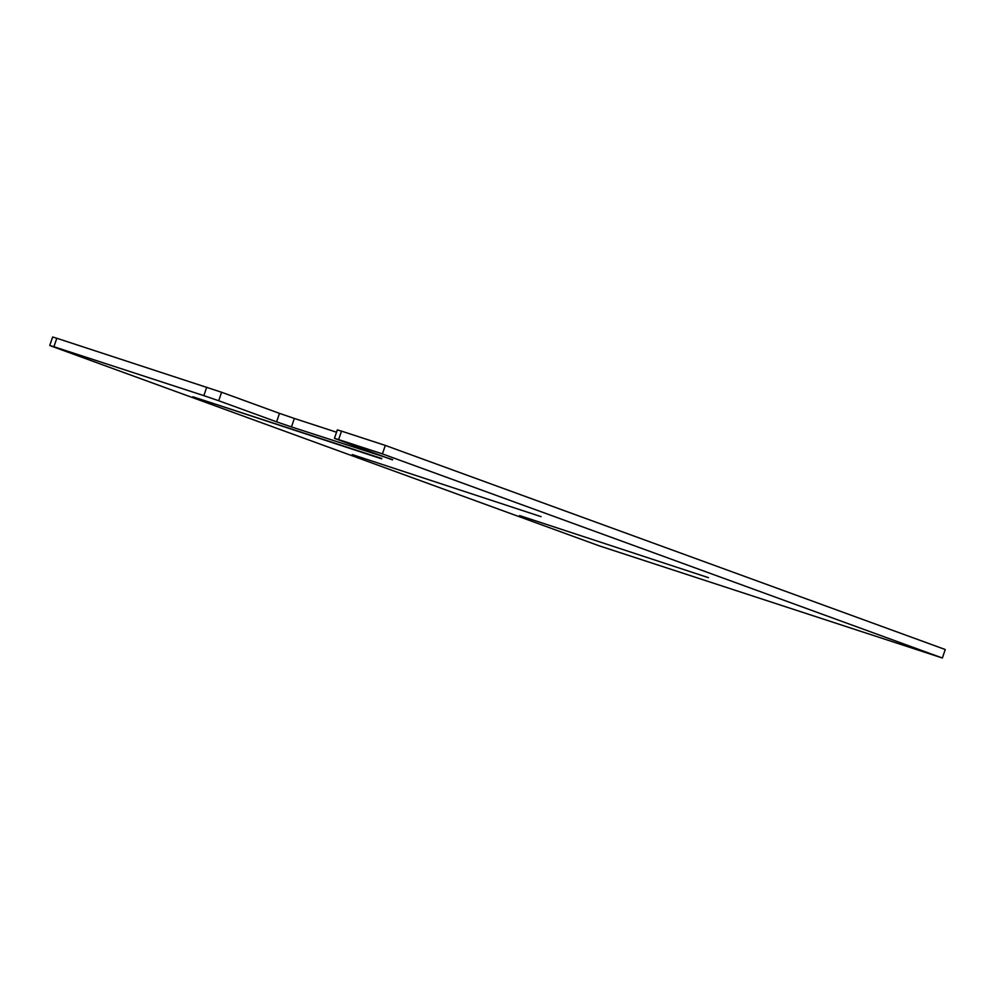 <?xml version="1.0" encoding="UTF-8"?>
<svg xmlns="http://www.w3.org/2000/svg" width="995" height="995" viewBox="0 0 995 995"><rect width="100%" height="100%" fill="white"/><g stroke="black" fill="none" stroke-linecap="round" stroke-linejoin="round"><path stroke-width="1.49" d="M942.364 658.006L382.428 453.894L385.314 445.412L945.25 649.524L942.364 658.006L598.99 545.757L51.927 346.335L49.75 345.476L53.917 346.733L56.802 338.263L52.635 336.994L49.75 345.476M221.599 392.254L279.483 413.36L276.598 421.843L218.713 400.736L221.599 392.254L56.802 338.263M392.627 459.615L291.448 426.93L294.346 418.46L279.483 413.36M294.346 418.46L336.546 432.216M341.509 431.133L337.342 429.865L334.457 438.347L338.623 439.603L341.509 431.133L385.314 445.412M206.736 387.167L203.851 395.649L53.917 346.733M382.428 453.894L338.623 439.603M392.527 459.901L334.457 438.347M276.598 421.843L291.448 426.93M203.851 395.649L218.713 400.736M352.205 454.566L541.106 516.666L352.205 454.566M381.657 458.844L192.819 396.769L381.769 458.508M519.539 515.559L708.452 577.66L519.539 515.559"/></g></svg>
